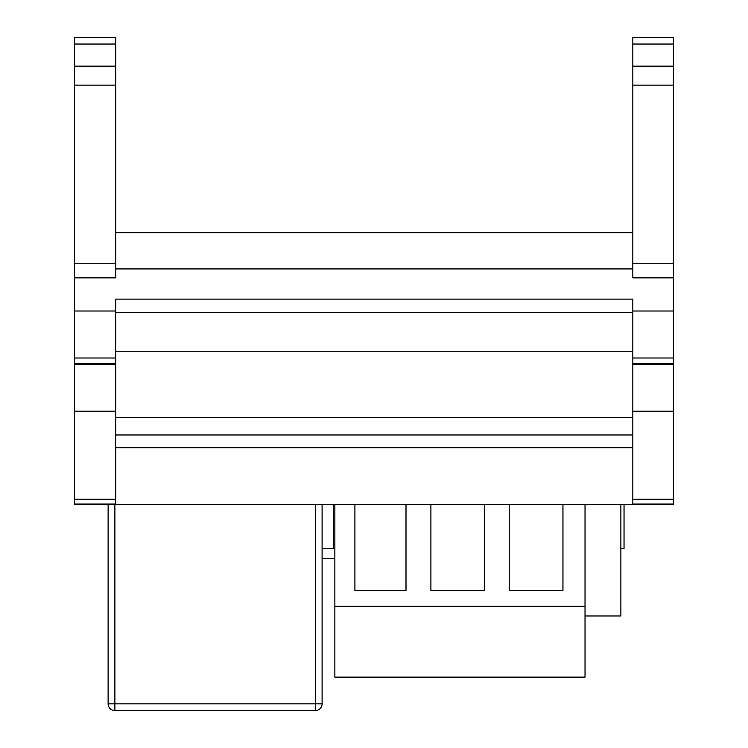<?xml version="1.0" encoding="UTF-8"?>
<svg xmlns="http://www.w3.org/2000/svg" width="748" height="748" viewBox="0 0 748 748"><rect width="100%" height="100%" fill="white"/><g stroke="black" fill="none" stroke-linecap="round" stroke-linejoin="round"><path stroke-width="1.12" d="M620.877 504.62L620.877 615.969L585.03 615.969M632.836 504.021L673.396 504.021L673.396 504.62L632.836 504.62L632.836 499.243L673.396 499.243L673.396 504.021M673.396 363.593L632.836 363.593L632.836 358.002L673.396 358.002L673.396 499.243M632.836 44.048L673.396 44.048L673.396 37.4L632.836 37.4L632.836 277.854L673.396 277.854L673.396 311.009L632.836 311.009L632.836 299.125L115.725 299.125L115.725 311.009L74.604 311.009L74.604 358.002L115.725 358.002L115.725 311.009M632.836 268.915L115.725 268.915M74.604 277.854L74.604 37.4L115.725 37.4L115.725 277.854L74.604 277.854L74.604 311.009M632.836 232.768L115.725 232.768M74.604 504.021L74.604 504.62L115.725 504.62L115.725 504.021L74.604 504.021L74.604 358.002M115.725 358.002L115.725 363.593L74.604 363.593M115.725 504.62L632.836 504.62M673.396 358.002L673.396 311.009M632.836 358.002L632.836 311.009M673.396 44.048L673.396 277.854M115.725 312.664L632.836 312.664M115.725 351.242L632.836 351.242M115.725 417.627L632.836 417.627M115.725 434.981L632.836 434.981M115.725 447.725L632.836 447.725M115.725 363.593L115.725 504.021M632.836 363.593L632.836 499.243M509.22 504.62L509.22 590.368L562.954 590.368L562.954 504.62M430.904 504.62L430.904 590.696L484.311 590.696L484.311 504.62M354.907 504.62L354.907 590.696L406.005 590.696L406.005 504.62M334.861 606.329L585.03 606.329L585.03 677.136L334.861 677.136L334.861 504.62M585.03 606.329L585.03 504.62M322.098 504.62L322.098 703.84A6.76 6.76 0 0 1 315.338 710.6L114.883 710.6A6.76 6.76 0 0 1 108.123 703.84L108.123 504.62M620.877 548.368L624.038 548.368L624.038 504.62M322.098 548.368L333.365 548.368L333.365 504.62M334.861 558.513L322.098 558.513M115.725 263.231L74.604 263.231M115.725 85.15L74.604 85.15M115.725 66.151L74.604 66.151M115.725 44.048L74.604 44.048M115.725 499.243L74.604 499.243M115.725 411.232L74.604 411.232M115.725 364.239L74.604 364.239M632.836 411.232L673.396 411.232M632.836 364.239L673.396 364.239M632.836 85.15L673.396 85.15M632.836 263.231L673.396 263.231M632.836 66.151L673.396 66.151M114.883 504.62L114.883 703.84L315.338 703.84L315.338 504.62M322.098 703.84L315.338 703.84L315.338 710.6A6.76 6.76 0 0 0 322.098 703.84M114.883 710.6L114.883 703.84L108.123 703.84A6.76 6.76 0 0 0 114.883 710.6"/></g></svg>
